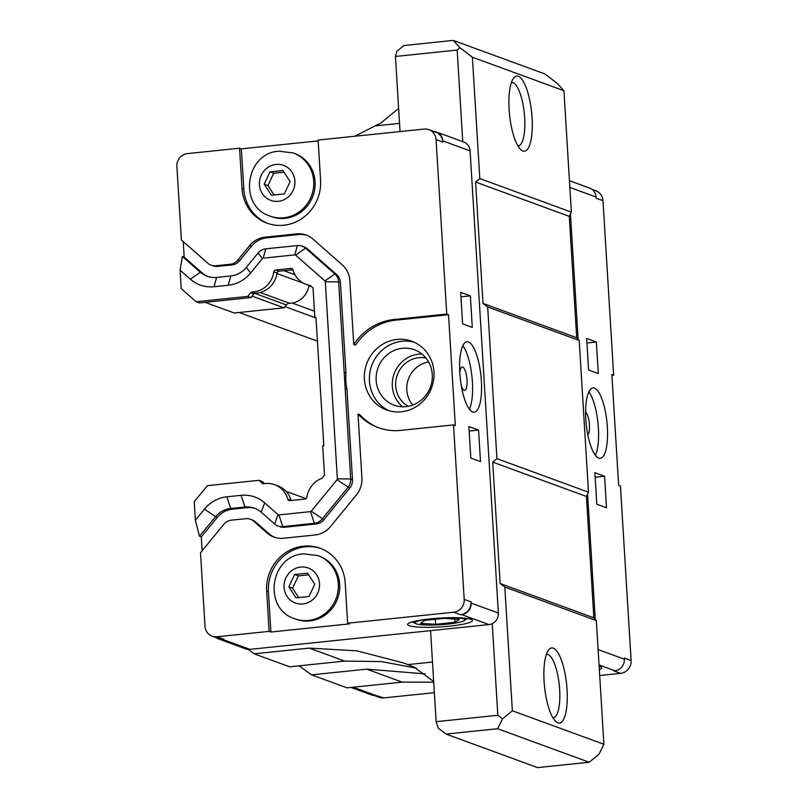 <?xml version="1.0" encoding="UTF-8"?>
<svg xmlns="http://www.w3.org/2000/svg" width="808" height="808" viewBox="0 0 808 808"><rect width="100%" height="100%" fill="white"/><g stroke="black" fill="none" stroke-linecap="round" stroke-linejoin="round"><path stroke-width="1.21" d="M183.234 241.582L184.184 257.116L182.396 256.459L180.073 270.125L181.204 288.618L196.122 301.748L247.703 296.405L250.682 292.769A2.121 2.01 110.1 0 1 252.207 291.991L255.439 293.173A22.826 21.594 -69.9 0 0 277.073 273.054L273.841 271.872A22.826 21.594 110.1 0 1 252.207 291.991M446.743 314.049L436.067 139.572A11.797 11.161 -69.9 0 0 428.907 129.654A11.797 11.161 -69.9 0 0 424.139 129.068L318.11 140.057L320.564 180.315A41.309 39.077 110.1 0 1 267.094 223.18A41.309 39.077 110.1 0 1 242.026 188.456L239.562 148.197L187.395 153.601A11.797 11.161 -69.9 0 0 176.891 166.438L181.386 239.956L207.737 263.156A11.797 11.161 -69.9 0 0 211.1 265.165A11.797 11.161 -69.9 0 0 215.877 265.751L230.098 264.277A11.797 11.161 -69.9 0 0 237.825 260.035L249.601 245.642A23.604 22.331 110.1 0 1 265.054 237.168L296.688 233.886A23.604 22.331 110.1 0 1 306.232 235.057A23.604 22.331 110.1 0 1 312.969 239.077L342.269 264.873A23.604 22.331 110.1 0 1 349.854 280.699L353.752 344.491A56.055 53.035 110.1 0 1 394.001 319.514L446.743 314.049L448.531 314.706L395.799 320.17A56.055 53.035 -69.9 0 0 355.55 345.147L353.752 344.491M344.733 661.096L309.272 648.107L254.177 653.824L289.628 666.802L344.733 661.096L381.356 661.56L416.322 668.165M425.351 673.882L366.711 669.145L311.605 674.852L299.041 665.832M366.711 669.145L402.162 682.124L347.066 687.84L311.605 674.852M254.177 653.824L248.157 649.39M402.162 682.124L433.714 682.164M433.674 681.518L413.918 666.994L403.616 662.984L356.853 650.824L309.272 648.107M462.762 141.642L457.156 50.056L395.445 56.459L396.89 51.278L403.929 45.521L453.298 40.4L544.834 73.922L557.257 83.376L563.933 90.728L571.357 212.11L569.276 216.352L576.7 337.724L579.205 340.481L588.487 492.203L586.416 496.445L593.84 617.817L596.334 620.574L603.909 744.279L599.061 754.187L589.194 762.247L537.583 767.6L446.046 734.078L438.289 728.17L436.138 721.675L497.839 715.282L492.244 623.645A10.625 10.05 -69.9 0 0 498.364 613.05L470.094 150.894A10.625 10.05 -69.9 0 0 463.651 141.966L436.37 131.977A10.625 10.05 110.1 0 1 442.814 140.905L442.885 142.067A11.797 11.161 -69.9 0 0 435.724 132.148L428.907 129.654M308.989 285.426A20.463 19.362 -69.9 0 1 289.618 303.313A4.484 4.242 110.1 0 0 286.386 304.939L284.022 307.828L234.209 312.989L205.101 302.333M631.109 660.52A11.797 11.161 110.1 0 1 620.605 673.357L613.787 670.852L614.908 670.741A10.625 10.05 -69.9 0 0 624.362 659.187L624.291 658.025L631.109 660.52L620.443 486.042L618.645 485.386L611.868 374.518L613.656 375.175L611.919 375.356M592.042 189.395L595.829 190.779A11.797 11.161 110.1 0 1 602.99 200.697L613.656 375.175M602.99 200.697L596.173 198.202L596.092 197.031A10.625 10.05 -69.9 0 0 589.648 188.102L569.438 180.699M595.254 619.383L587.588 494.031M578.124 339.289L570.458 213.938M594.446 388.103A35.401 10.413 -95.9 0 1 607.182 424.554A35.401 10.413 -95.9 0 1 600.243 458.328A35.401 10.413 -95.9 0 1 586.234 424.19A35.401 10.413 -95.9 0 1 592.941 387.901A35.401 10.413 -95.9 0 1 594.446 388.103M596.809 504.202L594.88 472.69L604.576 476.245L606.505 507.747L596.809 504.202M588.598 369.993L586.679 338.481L596.365 342.026L598.294 373.538L588.598 369.993M620.605 673.357L599.698 675.518M434.361 692.658L383.861 697.89A11.797 11.161 110.1 0 1 379.093 697.304L374.286 695.547M182.396 256.459L200.303 272.225A23.604 22.331 -69.9 0 0 207.05 276.245A23.604 22.331 -69.9 0 0 216.594 277.417L230.805 275.942A23.604 22.331 -69.9 0 0 246.258 267.468L258.035 253.076A11.797 11.161 110.1 0 1 265.761 248.834L297.394 245.551A11.797 11.161 110.1 0 1 302.172 246.147A11.797 11.161 110.1 0 1 305.545 248.147L334.845 273.952A11.797 11.161 110.1 0 1 338.633 281.861L344.168 372.397L345.965 373.054A56.055 53.035 -69.9 0 0 346.945 389.092L352.49 479.629A11.797 11.161 110.1 0 1 349.702 488.214L323.907 519.726A11.797 11.161 110.1 0 1 316.18 523.968L284.547 527.25A11.797 11.161 110.1 0 1 279.78 526.665L277.982 526.008A11.797 11.161 110.1 0 1 274.609 523.998L261.226 512.211A23.604 22.331 -69.9 0 0 254.49 508.202A23.604 22.331 -69.9 0 0 244.945 507.02L230.724 508.495A23.604 22.331 -69.9 0 0 215.271 516.979L199.505 536.239L195.364 520.2L204.454 509.111A34.229 32.381 110.1 0 1 226.846 496.809L241.067 495.334A34.229 32.381 110.1 0 1 264.681 502.869L278.063 514.645L274.609 523.998M302.172 246.147L303.97 246.804A11.797 11.161 110.1 0 1 307.333 248.803L336.643 274.609A11.797 11.161 110.1 0 1 340.431 282.517L345.965 373.054M184.184 257.116L202.101 272.882A23.604 22.331 -69.9 0 0 207.949 276.548M307.121 235.411A23.604 22.331 -69.9 0 0 298.475 234.542L266.842 237.825A23.604 22.331 -69.9 0 0 251.399 246.299L239.612 260.691A11.797 11.161 110.1 0 1 231.886 264.933L217.675 266.408A11.797 11.161 110.1 0 1 212.898 265.822L211.1 265.165M448.531 314.706L455.318 425.574L453.52 424.917L400.788 430.381A56.055 53.035 110.1 0 1 378.124 427.594A56.055 53.035 110.1 0 1 358.005 414.019L361.913 477.801A23.604 22.331 110.1 0 1 356.348 494.991L330.553 526.503A23.604 22.331 110.1 0 1 315.1 534.987L283.467 538.259A23.604 22.331 110.1 0 1 273.922 537.088A23.604 22.331 110.1 0 1 267.185 533.068L253.803 521.291A11.797 11.161 -69.9 0 0 250.429 519.281A11.797 11.161 -69.9 0 0 245.652 518.696L231.442 520.17A11.797 11.161 -69.9 0 0 223.715 524.412L200.515 552.743L205.01 626.261A11.797 11.161 -69.9 0 0 212.171 636.179A11.797 11.161 -69.9 0 0 216.948 636.765L269.114 631.361L266.66 591.092A41.309 39.077 110.1 0 1 320.13 548.238A41.309 39.077 110.1 0 1 345.198 582.952L347.662 623.221L453.682 612.222A11.797 11.161 -69.9 0 0 464.196 599.395L453.52 424.917M255.379 508.545A23.604 22.331 -69.9 0 0 246.733 507.676L232.522 509.151A23.604 22.331 -69.9 0 0 217.069 517.635L201.303 536.896L199.505 536.239M202.151 550.753L201.303 536.896M250.429 519.281L252.227 519.938A11.797 11.161 110.1 0 1 255.591 521.948L268.973 533.724A23.604 22.331 -69.9 0 0 274.831 537.391M358.005 414.019L359.802 414.676A56.055 53.035 -69.9 0 0 379.023 427.907M396.981 339.431A36.582 34.613 -69.9 0 0 364.741 371.357A36.582 34.613 -69.9 0 0 386.608 409.959A36.582 34.613 -69.9 0 0 431.694 387.507A36.582 34.613 -69.9 0 0 411.767 341.249A36.582 34.613 -69.9 0 0 396.981 339.431M346.945 389.092L345.157 388.436L350.692 478.962A11.797 11.161 110.1 0 1 347.905 487.557L322.109 519.069A11.797 11.161 110.1 0 1 314.383 523.311L282.75 526.594A11.797 11.161 110.1 0 1 277.982 526.008M345.157 388.436L344.168 372.397M471.014 601.889L471.084 603.061A10.625 10.05 110.1 0 1 461.631 614.605L460.51 614.726A11.797 11.161 -69.9 0 0 471.014 601.889L464.196 599.395M468.448 341.966A35.401 10.413 -95.9 0 1 481.184 378.417A35.401 10.413 -95.9 0 1 474.245 412.191A35.401 10.413 -95.9 0 1 460.237 378.053A35.401 10.413 -95.9 0 1 466.943 341.764A35.401 10.413 -95.9 0 1 468.448 341.966M480.507 461.61L470.811 458.065L468.882 426.553L478.578 430.098L480.507 461.61M472.296 327.402L462.6 323.846L460.681 292.344L470.367 295.89L472.296 327.402M596.365 342.026L586.951 343.006M604.576 476.245L595.163 477.215M470.367 295.89L460.954 296.869M478.578 430.098L469.165 431.078M585.608 412.12A11.797 3.474 -95.9 0 1 589.305 423.382A11.797 3.474 -95.9 0 1 587.83 434.825M459.823 373.054A11.797 3.474 -95.9 0 1 462.196 366.943A11.797 3.474 -95.9 0 1 466.873 378.326A11.797 3.474 -95.9 0 1 464.63 390.416A11.797 3.474 -95.9 0 1 464.135 390.355A11.797 3.474 -95.9 0 1 461.277 385.669M595.395 455.318A35.401 10.413 84.1 0 0 597.971 422.968A35.401 10.413 84.1 0 0 588.81 391.84M469.397 409.181A35.401 10.413 84.1 0 0 471.973 376.831A35.401 10.413 84.1 0 0 462.812 345.703M435.593 624.311L420.493 623.352L424.826 620.372L444.259 618.352L459.358 619.322L455.025 622.301L435.593 624.311L435.28 619.281M455.025 622.301L454.823 619.029M470.852 619.302A32.451 4.414 -3.5 0 1 472.387 620.514A32.451 4.414 -3.5 0 1 440.259 626.897A32.451 4.414 -3.5 0 1 407.596 624.483A32.451 4.414 -3.5 0 1 434.866 618.443A32.451 4.414 -3.5 0 1 470.852 619.302M453.551 617.676A24.937 3.384 -3.5 0 1 463.63 618.878A24.937 3.384 -3.5 0 1 464.156 620.655A24.937 3.384 -3.5 0 1 440.128 624.715A24.937 3.384 -3.5 0 1 415.787 623.614A24.937 3.384 -3.5 0 1 425.957 619.362M599.132 666.327A32.451 4.414 -3.5 0 1 600.081 666.62A32.451 4.414 -3.5 0 1 601.617 667.842A32.451 4.414 -3.5 0 1 599.344 669.64M264.216 184.224L269.983 171.882L282.931 170.538L290.123 181.537L284.365 193.88L271.407 195.223L264.216 184.224L267.953 185.588L273.71 173.245L284.012 172.175M274.064 194.94L267.953 185.588M269.983 171.882L273.71 173.245M288.84 586.85L294.607 574.508L307.565 573.175L314.756 584.174L308.989 596.516L296.031 597.849L288.84 586.85L292.577 588.224L298.334 575.882L308.636 574.811M298.687 597.577L292.577 588.224M294.607 574.508L298.334 575.882M293.294 152.964L294.657 153.459A33.633 31.825 110.1 0 1 315.07 181.729A33.633 31.825 110.1 0 1 271.528 216.635L270.165 216.13A33.633 31.825 -69.9 0 0 313.706 181.234A33.633 31.825 -69.9 0 0 293.294 152.964L279.053 151.197C245.379 152.783 237.855 206.212 270.165 216.13M317.918 555.601L319.281 556.096A33.633 31.825 110.1 0 1 339.693 584.366A33.633 31.825 110.1 0 1 296.152 619.261L294.789 618.766A33.633 31.825 -69.9 0 0 338.33 583.871A33.633 31.825 -69.9 0 0 317.918 555.601L303.687 553.834C270.003 555.419 262.479 608.848 294.789 618.766M336.643 274.609L334.845 273.952L324.927 280.931A1.182 1.121 110.1 0 1 325.311 281.729L337.36 478.831A1.182 1.121 110.1 0 1 337.087 479.689L349.702 488.214M324.927 280.931L295.627 255.136L305.545 248.147L307.333 248.803M297.394 245.551L294.809 254.874A1.182 1.121 110.1 0 1 295.627 255.136M294.809 254.874L263.176 258.156L265.761 248.834M258.035 253.076L262.408 258.58A1.182 1.121 110.1 0 1 263.176 258.156M262.408 258.58L250.621 272.973A34.229 32.381 110.1 0 1 228.22 285.264L213.999 286.739A34.229 32.381 110.1 0 1 190.385 279.214L180.073 270.125M273.841 271.872A2.121 2.01 110.1 0 1 275.72 270.003L290.941 268.428A2.121 2.01 110.1 0 1 293.011 269.882A22.826 21.594 110.1 0 0 306.091 284.365A22.826 21.594 110.1 0 0 309.605 285.305A2.121 2.01 110.1 0 1 310.545 285.759L313.039 287.961L314.837 317.392L315.968 317.281L323.816 445.652L322.695 445.774L324.493 475.205L322.291 477.892A2.121 2.01 110.1 0 1 321.422 478.528A22.826 21.594 110.1 0 0 306.919 497.173A2.121 2.01 110.1 0 1 305.04 499.041L289.82 500.617A2.121 2.01 110.1 0 1 287.749 499.162L290.981 500.344A22.826 21.594 -69.9 0 0 277.901 485.861L274.669 484.679A22.826 21.594 110.1 0 1 287.749 499.162M263.64 483.78L262.337 483.305A2.121 2.01 110.1 0 0 263.943 483.75A22.826 21.594 110.1 0 1 274.669 484.679M262.337 483.305L258.954 480.326L207.373 485.679L194.233 501.718L195.364 520.2M284.547 527.25L282.75 526.594L278.881 514.908A1.182 1.121 110.1 0 1 278.063 514.645M278.881 514.908L310.514 511.626L314.383 523.311L316.18 523.968M323.907 519.726L311.282 511.201A1.182 1.121 110.1 0 1 310.514 511.626M311.282 511.201L337.087 479.689M264.61 483.649L262.186 481.507L258.954 480.326M306.091 284.365L309.323 285.547A22.826 21.594 -69.9 0 0 310.868 286.052M277.073 273.054A2.121 2.01 -69.9 0 1 278.952 271.195L292.971 269.741M255.439 293.173A2.121 2.01 -69.9 0 0 253.914 293.95L250.682 292.769M196.122 301.748L199.354 302.929L250.934 297.586L253.914 293.95M250.934 297.586L247.703 296.405M315.999 317.817L314.837 317.392M412.807 405.02A25.967 24.563 110.1 0 1 408.434 378.992A25.967 24.563 110.1 0 1 428.583 361.944M408.252 406.293A25.967 24.563 110.1 0 1 397.304 374.912A25.967 24.563 110.1 0 1 425.927 358.025M402.647 406.757A29.502 27.916 110.1 0 1 394.163 373.761A29.502 27.916 110.1 0 1 421.948 354.045M406 406.626A29.502 27.916 110.1 0 1 394.072 405.151A29.502 27.916 110.1 0 1 378.003 367.852A29.502 27.916 110.1 0 1 414.363 349.743A29.502 27.916 110.1 0 1 431.997 380.871A29.502 27.916 110.1 0 1 406 406.626M414.251 342.279A36.582 34.613 -69.9 0 0 402 341.269A36.582 34.613 -69.9 0 0 370.003 371.801A36.582 34.613 -69.9 0 0 389.163 410.777M351.005 687.426L371.63 694.981A10.625 10.05 -69.9 0 0 375.922 695.506L383.861 697.89M433.714 131.411A10.625 10.05 110.1 0 1 436.37 131.977M212.171 636.179L218.998 638.673A11.797 11.161 -69.9 0 0 223.766 639.259L222.644 639.38A10.625 10.05 110.1 0 1 218.352 638.855A10.625 10.05 110.1 0 1 215.958 637.562M267.993 223.493A41.309 39.077 110.1 0 1 243.824 189.123L241.36 148.854L318.16 140.895M239.562 148.197L241.36 148.854M347.662 623.221L349.45 623.877L270.912 632.018L269.114 631.361M270.912 632.018L268.448 591.749A41.309 39.077 110.1 0 1 321.018 548.582M218.352 638.855L245.632 648.844A10.625 10.05 -69.9 0 0 249.924 649.369L430.563 630.644L436.138 721.675M492.244 623.645A10.625 10.05 110.1 0 1 488.911 624.594L430.563 630.644M284.022 307.828L252.116 296.142M395.445 56.459L400.041 131.563M457.156 50.056L459.974 47.753L472.397 57.216L479.821 178.588L475.589 182.042L483.012 303.414L487.668 306.959L496.95 458.681L492.718 462.136L500.142 583.507L504.798 587.052L512.363 710.767L502.505 718.827L497.839 715.282M579.205 340.481L487.668 306.959M588.487 492.203L496.95 458.681M576.7 337.724L483.012 303.414M569.276 216.352L475.589 182.042M571.357 212.11L479.821 178.588M603.909 744.279L512.363 710.767M502.505 718.827L497.657 728.725L446.046 734.078M589.194 762.247L497.657 728.725M563.933 90.728L472.397 57.216M518.302 76.305A37.764 11.1 -95.9 0 1 532.23 121.018A37.764 11.1 -95.9 0 1 520.897 149.743A37.764 11.1 -95.9 0 1 509.545 114.797A37.764 11.1 -95.9 0 1 513.484 78.265A37.764 11.1 -95.9 0 1 518.302 76.305M453.298 40.4L459.974 47.753M552.914 717.797A31.866 9.373 84.1 0 0 553.238 717.787A31.866 9.373 84.1 0 0 559.277 685.123A31.866 9.373 84.1 0 0 546.673 654.399A31.866 9.373 84.1 0 0 546.349 654.45M557.853 722.857A37.764 11.1 -95.9 0 1 555.874 721.605A37.764 11.1 -95.9 0 1 544.521 686.659A37.764 11.1 -95.9 0 1 548.46 650.117A37.764 11.1 -95.9 0 1 566.236 681.174A37.764 11.1 -95.9 0 1 557.853 722.857M511.373 82.588A31.866 9.373 -95.9 0 1 511.696 82.537A31.866 9.373 -95.9 0 1 513.05 82.719A31.866 9.373 -95.9 0 1 524.513 115.524A31.866 9.373 -95.9 0 1 518.261 145.925A31.866 9.373 -95.9 0 1 517.938 145.945M399.536 123.382L374.952 125.937L380.659 123.19L398.627 108.444M407.889 664.59L432.482 662.045M354.904 136.239L374.952 125.937M586.416 496.445L492.718 462.136M593.84 617.817L500.142 583.507M596.334 620.574L504.798 587.052M314.464 311.201L292.203 303.05M316.009 317.968L285.012 306.616M317.423 341.158L239.118 312.484M569.842 187.426L596.092 197.031M598.112 649.571L624.362 659.187M340.431 282.517L338.633 281.861L325.311 281.729M202.101 272.882L200.303 272.225L190.385 279.214M217.675 266.408L215.877 265.751M231.886 264.933L230.098 264.277M239.612 260.691L237.825 260.035M251.399 246.299L249.601 245.642M266.842 237.825L265.054 237.168M298.475 234.542L296.688 233.886M395.799 320.17L394.001 319.514M268.973 533.724L267.185 533.068M255.591 521.948L253.803 521.291M217.069 517.635L204.454 509.111M232.522 509.151L230.724 508.495L226.846 496.809M246.733 507.676L244.945 507.02L241.067 495.334M352.49 479.629L350.692 478.962L337.36 478.831M498.364 613.05L471.084 603.061M470.094 150.894L442.814 140.905M442.885 142.067L436.067 139.572M276.043 164.438A18.645 17.645 -69.9 0 0 262.378 193.688A18.645 17.645 -69.9 0 0 293.092 190.506A18.645 17.645 -69.9 0 0 276.043 164.438M300.667 567.075A18.645 17.645 -69.9 0 0 287.012 596.324A18.645 17.645 -69.9 0 0 317.716 593.143A18.645 17.645 -69.9 0 0 300.667 567.075M246.258 267.468L250.621 272.973M230.805 275.942L228.22 285.264M216.594 277.417L213.999 286.739M278.952 271.195L275.72 270.003M292.526 269.014L290.941 268.428M310.242 285.537L309.605 285.305M261.226 512.211L264.681 502.869M353.227 687.204L375.922 695.506M223.766 639.259L216.948 636.765M460.51 614.726L453.682 612.222M242.026 188.456L243.824 189.123M266.66 591.092L268.448 591.749M599.051 664.933L614.908 670.741M488.911 624.594L461.631 614.605M249.924 649.369L222.644 639.38M294.991 274.76L283.861 270.68M303.798 283.366L277.003 273.548M289.618 303.313L260.105 292.506M286.386 304.939L254.702 293.344M311.696 286.779L308.929 285.769M464.156 620.655L467.509 618.514M415.787 623.614L412.201 621.897M306.04 498.657L286.032 491.335"/></g></svg>
